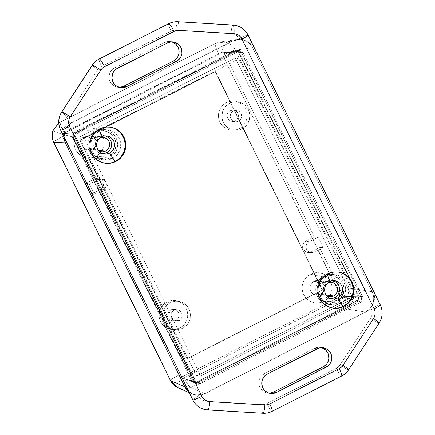 <?xml version="1.0" encoding="UTF-8"?>
<svg xmlns="http://www.w3.org/2000/svg" width="435" height="435" viewBox="0 0 435 435"><rect width="100%" height="100%" fill="white"/><g stroke="black" fill="none" stroke-linecap="round" stroke-linejoin="round"><path stroke-width="0.33" stroke-dasharray="2.17 1.63" d="M235.27 120.832A5.764 5.677 97 0 0 233.448 109.963A5.764 5.677 97 0 0 230.224 110.533L233.361 110.92A5.764 5.677 -83 0 1 241.479 115.085A5.764 5.677 -83 0 1 238.407 121.218L235.27 120.832L238.407 121.218L236.27 121.816L234.073 121.534L232.154 120.424L230.8 118.652L230.218 116.482L230.506 114.253L231.605 112.295L233.361 110.92L235.498 110.321L237.695 110.604L239.614 111.713L240.968 113.491L241.545 115.656L241.262 117.885L240.158 119.842L238.407 121.218A5.764 5.677 -83 0 1 230.289 117.053A5.764 5.677 -83 0 1 233.361 110.92L230.224 110.533A5.764 5.677 97 0 0 232.045 121.403A5.764 5.677 97 0 0 235.27 120.832L237.026 119.456L238.124 117.504L238.413 115.27L237.831 113.105L236.477 111.327L234.557 110.218L232.361 109.935L230.224 110.533L228.473 111.915L227.369 113.867L227.086 116.096L227.663 118.266L229.017 120.038L230.936 121.153L233.133 121.43L235.27 120.832M175.909 320.209A5.764 5.677 97 0 0 174.087 309.339A5.764 5.677 97 0 0 170.863 309.905L173.995 310.291A5.764 5.677 -83 0 1 182.118 314.456A5.764 5.677 -83 0 1 179.046 320.59L175.909 320.209L179.046 320.59L176.904 321.188L174.707 320.905L172.787 319.796L171.433 318.023L170.857 315.853L171.14 313.624L172.244 311.672L173.995 310.291L176.137 309.693L178.334 309.976L180.253 311.085L181.607 312.863L182.183 315.027L181.901 317.256L180.797 319.214L179.046 320.59A5.764 5.677 -83 0 1 170.922 316.424A5.764 5.677 -83 0 1 173.995 310.291L170.863 309.905A5.764 5.677 97 0 0 172.684 320.774A5.764 5.677 97 0 0 175.909 320.209L177.659 318.828L178.763 316.876L179.046 314.641L178.47 312.477L177.116 310.699L175.196 309.589L173 309.312L170.863 309.905L169.106 311.286L168.002 313.238L167.72 315.467L168.301 317.637L169.65 319.41L171.575 320.524L173.772 320.802L175.909 320.209M98.865 150.88L96.755 149.02L95.51 146.481L95.281 145.078L95.64 142.256L96.217 140.956L98.054 138.808L99.245 138.047L85.864 136.405A7.281 7.167 97 0 0 88.164 150.135A7.281 7.167 97 0 0 92.236 149.417L98.207 150.151L92.236 149.417A7.281 7.167 97 0 0 89.936 135.687A7.281 7.167 97 0 0 85.864 136.405L99.245 138.047A7.281 7.167 -83 0 1 100.267 137.623M326.892 295.795L324.782 293.935L324.037 292.728L323.308 289.993L323.667 287.176L324.244 285.871L326.081 283.723L327.272 282.962L313.891 281.32A7.281 7.167 97 0 0 316.191 295.05A7.281 7.167 97 0 0 320.269 294.332L326.234 295.066L320.269 294.332A7.281 7.167 97 0 0 317.969 280.602A7.281 7.167 97 0 0 313.891 281.32L327.272 282.962A7.281 7.167 -83 0 1 328.294 282.543M226.374 102.671L229.647 103.34A14.241 14.023 -83 0 1 249.81 114.329A14.241 14.023 -83 0 1 242.121 128.798L239.119 128.695A14.556 14.333 97 0 0 235.922 101.48A14.556 14.333 97 0 0 226.374 102.671L229 101.649L231.773 101.17L234.585 101.241L237.32 101.872L239.886 103.035L242.175 104.683L244.1 106.754L245.59 109.163L246.591 111.828L247.053 114.639L246.971 117.493L246.335 120.277L245.182 122.882L243.551 125.209L241.507 127.172L239.119 128.695L236.493 129.717L233.72 130.201L230.914 130.125L228.174 129.494L225.607 128.336L223.318 126.688L221.393 124.617L219.903 122.202L218.908 119.538L218.441 116.727L218.528 113.872L219.158 111.094L220.311 108.484L221.942 106.156L223.987 104.193L226.374 102.671A14.556 14.333 97 0 0 232.393 130.234A14.556 14.333 97 0 0 239.119 128.695L242.121 128.798A14.241 14.023 -83 0 1 222.187 119.201A14.241 14.023 -83 0 1 229.647 103.34L226.374 102.671M167.007 302.042L170.286 302.711A14.241 14.023 -83 0 1 190.448 313.7A14.241 14.023 -83 0 1 182.754 328.169L179.758 328.066A14.556 14.333 97 0 0 176.556 300.851A14.556 14.333 97 0 0 167.007 302.042L169.639 301.02L172.412 300.541L175.218 300.618L177.958 301.243L180.52 302.407L182.809 304.054L184.739 306.126L186.229 308.54L187.224 311.199L187.692 314.016L187.605 316.865L186.974 319.649L185.821 322.253L184.19 324.581L182.14 326.549L179.758 328.066L177.132 329.088L174.359 329.572L171.548 329.496L168.807 328.865L166.246 327.707L163.957 326.06L162.032 323.988L160.542 321.574L159.542 318.909L159.079 316.098L159.161 313.249L159.792 310.465L160.95 307.86L162.581 305.528L164.626 303.565L167.007 302.042A14.556 14.333 97 0 0 173.027 329.605A14.556 14.333 97 0 0 179.758 328.066L182.754 328.169A14.241 14.023 -83 0 1 162.826 318.572A14.241 14.023 -83 0 1 170.286 302.711L167.007 302.042M310.438 274.273L324.412 277.128A13.806 13.599 -83 0 1 343.965 287.785A13.806 13.599 -83 0 1 336.511 301.814L323.722 301.384A15.165 14.931 97 0 0 320.383 273.033A15.165 14.931 97 0 0 310.438 274.273L313.178 273.207L316.066 272.707L318.991 272.783L321.846 273.441L324.515 274.654L326.897 276.366L328.909 278.525L330.459 281.037L331.497 283.81L331.981 286.741L331.894 289.715L331.236 292.614L330.034 295.327L328.333 297.752L326.201 299.797L323.722 301.384L320.981 302.445L318.094 302.95L315.168 302.869L312.314 302.216L309.644 301.004L307.262 299.285L305.25 297.132L303.701 294.62L302.662 291.841L302.178 288.916L302.265 285.942L302.923 283.044L304.125 280.33L305.827 277.905L307.958 275.861L310.438 274.273A15.165 14.931 97 0 0 316.707 302.983A15.165 14.931 97 0 0 323.722 301.384L336.511 301.814A13.806 13.599 -83 0 1 317.18 292.505A13.806 13.599 -83 0 1 324.412 277.128L310.438 274.273M82.411 129.358L96.385 132.213A13.806 13.599 -83 0 1 115.938 142.87A13.806 13.599 -83 0 1 108.478 156.899L95.695 156.464A15.165 14.931 97 0 0 92.356 128.113A15.165 14.931 97 0 0 82.411 129.358L85.151 128.292L88.039 127.792L90.964 127.868L93.819 128.526L96.488 129.733L98.87 131.452L100.876 133.61L102.432 136.122L103.47 138.895L103.954 141.826L103.867 144.795L103.209 147.693L102.007 150.412L100.306 152.837L98.174 154.882L95.695 156.464L92.954 157.53L90.067 158.035L87.141 157.954L84.287 157.296L81.617 156.089L79.23 154.371L77.223 152.217L75.674 149.7L74.635 146.927L74.151 143.996L74.238 141.027L74.896 138.129L76.098 135.415L77.794 132.985L79.931 130.94L82.411 129.358A15.165 14.931 97 0 0 88.68 158.068A15.165 14.931 97 0 0 95.695 156.464L108.478 156.899A13.806 13.599 -83 0 1 89.153 147.59A13.806 13.599 -83 0 1 96.385 132.213L82.411 129.358M177.92 387.732L179.106 388.189C183.004 389.439 186.816 389.162 190.53 387.367C186.816 389.162 183.004 389.439 179.106 388.189A12.131 2.066 108.7 0 1 180.922 376.449L183.206 376.286A12.131 1.756 -116.9 0 0 190.53 387.367L345.466 308.741L365.433 312.096L204.863 393.583L190.53 387.367L204.863 393.583L202.128 394.648L199.241 395.154L196.315 395.072L193.466 394.414L190.796 393.207L188.415 391.495L192.319 393.974L188.763 391.788L193.466 394.414L196.62 395.11L198.518 395.214L204.863 393.583C200.954 395.41 197.158 395.687 193.466 394.414L196.315 395.072L199.241 395.154L202.128 394.648L204.863 393.583L196.381 395.083L193.466 394.414L198.518 395.214L200.269 398.036L202.144 399.694L204.385 400.798L206.837 401.277L261.946 404.594L264.436 404.414L266.796 403.582L336.326 368.298L338.397 366.874L340.039 364.96L370.598 318.17L371.697 315.892L372.181 313.401L372.012 310.878L370.848 307.762L373.333 303.38L374.274 300.302L374.638 297.361L373.844 291.972L352.203 288.405C353.938 292.151 354.188 296.001 352.943 299.965A12.131 0.419 18.3 0 1 339.643 295.903L339.485 293.587A12.131 1.164 153.9 0 1 352.203 288.405L235.465 50.112L252.637 47.763L372.17 291.765L373.208 294.538L373.692 297.469L373.605 300.438L372.947 303.331L371.746 306.044L370.049 308.469L367.918 310.514L365.433 312.096L204.863 393.583L365.645 312.123L345.466 308.741C349.082 306.816 351.572 303.891 352.943 299.965C354.188 296.001 353.938 292.151 352.203 288.405L372.17 291.765C373.953 295.724 374.209 299.579 372.947 303.331C371.724 307.094 369.217 310.019 365.433 312.096L204.863 393.583L365.645 312.123L370.848 307.762L368.488 310.242L365.645 312.123L205.075 393.61L201.883 394.795L198.518 395.214L198.877 395.937A8.493 0.816 -26.1 0 0 192.71 399.852A8.493 0.816 153.9 0 1 198.877 395.937A9.706 9.559 97 0 0 206.837 401.277A8.493 1.474 -86.6 0 0 207.772 409.933A8.493 1.474 93.4 0 1 206.837 401.277L261.946 404.594A8.493 1.474 -86.6 0 0 262.881 413.25L207.805 409.933M64.141 139.466L64.543 131.256L63.891 134.154L63.798 137.123L63.891 134.154L64.543 131.256L65.745 128.542L67.447 126.123L69.578 124.078L72.058 122.491L232.627 41.004L235.368 39.938L238.249 39.438L241.175 39.514L244.03 40.172L246.694 41.379L249.076 43.098L251.082 45.251L252.637 47.763L235.465 50.112C233.562 46.431 230.68 43.902 226.82 42.527L219.969 41.912L215.456 43.353L60.519 121.985L72.058 122.491L232.627 41.004L215.456 43.353L220.121 41.891L226.82 42.527A12.131 2.066 -71.3 0 0 221.029 53.777L222.747 55.294L339.789 294.729L339.643 295.903L338.142 297.654L183.206 376.286L180.922 376.449L179.204 374.932L62.461 136.639L62.308 134.323A12.131 0.419 18.3 0 1 52.88 130.772A12.131 0.419 -161.7 0 0 62.308 134.323L62.461 136.639A12.131 1.164 -26.1 0 0 53.657 142.223M221.029 53.777L218.745 53.945A12.131 1.756 63.1 0 1 215.341 43.386A12.131 1.756 -116.9 0 0 218.745 53.945L221.029 53.777A12.131 2.066 108.7 0 1 226.82 42.527C230.68 43.902 233.562 46.431 235.465 50.112A12.131 1.164 -26.1 0 0 222.747 55.294L221.029 53.777M62.613 134.317L86.521 183.124L94.96 178.839L97.212 178.214L100.588 178.992L102.965 181.547L103.541 185.016L102.116 188.23L100.273 189.682L91.834 193.966L182.151 378.314L182.749 378.521L343.558 296.681L319.605 247.618L311.172 251.898L308.921 252.528L305.544 251.745L303.162 249.195L302.591 245.726L304.016 242.507L305.859 241.055L314.298 236.776L223.981 52.423L223.383 52.222L62.575 134.056L86.521 183.124L89.24 184.076L94.27 194.353L91.834 193.966L182.151 378.314L192.449 380.995L72.917 136.992L62.613 134.317L72.917 136.992L192.449 380.995L194.151 382.495L196.402 382.332L356.972 300.841L358.217 299.644L358.587 298.54L358.304 296.822L343.519 296.425L319.605 247.618L323.167 247.433L318.132 237.157L314.298 236.776L223.981 52.423L238.771 52.825L358.304 296.822L238.771 52.825L237.597 51.564L235.933 51.183L234.818 51.488L74.249 132.98L72.759 134.709L72.917 136.992C72.281 135.29 72.727 133.953 74.249 132.98L234.818 51.488L235.911 51.189L238.771 52.825L223.383 52.222L234.818 51.488L223.383 52.222L62.814 133.708L74.249 132.98L62.814 133.708L62.613 134.317M58.714 123.018L60.411 122.012A12.131 1.756 -116.9 0 0 63.809 132.572L62.308 134.323L63.809 132.572L218.745 53.945L63.809 132.572A12.131 1.756 63.1 0 1 60.411 122.012A12.131 1.756 63.1 0 1 60.519 121.985L215.456 43.353L232.627 41.004L237.325 39.536L244.03 40.172C247.732 41.401 250.598 43.935 252.637 47.763L372.17 291.765C373.931 295.512 374.192 299.367 372.947 303.331L373.333 303.38L372.947 303.331C371.577 307.251 369.076 310.177 365.433 312.096L367.918 310.514L370.049 308.469L371.746 306.044L372.947 303.331L373.605 300.438L373.692 297.469L373.208 294.538L372.17 291.765L252.637 47.763L254.306 47.97L250.207 43.364L247.52 41.564L244.416 40.221L239.391 39.427L232.627 41.004L241.115 39.509L244.03 40.172C247.885 41.548 250.756 44.076 252.637 47.763L251.082 45.251L249.076 43.098L246.694 41.379L244.03 40.172L241.175 39.514L238.249 39.438L235.368 39.938L232.627 41.004L72.27 122.518L60.519 121.985M186.794 358.723L322.194 290.009L215.151 71.509L79.752 140.222L186.794 358.723L322.612 290.058L186.794 358.723L187.213 358.772L80.17 140.271L215.57 71.557L322.612 290.058L322.194 290.009L215.151 71.509L79.752 140.222L80.17 140.271L79.752 140.222L186.794 358.723M243.002 52.651L242.007 51.352L240.599 50.531L238.989 50.329L237.407 50.764L76.837 132.251L75.554 133.268L74.738 134.698L74.532 136.334L74.956 137.933L194.488 381.935L195.489 383.235L196.897 384.056L198.507 384.263L200.084 383.828L360.653 302.336L361.942 301.319L362.757 299.889L362.959 298.252L362.534 296.654L243.002 52.651L238.951 50.329L234.552 50.949L237.26 50.748L239.304 52.553L358.842 296.556L359.027 299.302L357.238 301.384L196.669 382.871L193.961 383.072L191.917 381.267L72.379 137.264L72.041 135.203L72.487 133.871L73.983 132.436L234.552 50.949L73.983 132.436L76.837 132.251C74.679 133.627 74.053 135.519 74.956 137.933L72.379 137.264L191.917 381.267L194.488 381.935L196.903 384.062L200.084 383.828L196.669 382.871L357.238 301.384L360.653 302.336C362.812 300.966 363.442 299.068 362.534 296.654L358.842 296.556C359.604 298.606 359.071 300.215 357.238 301.384L360.653 302.336L200.084 383.828L196.669 382.871L193.966 383.072L191.917 381.267L194.488 381.935L74.956 137.933L72.379 137.264C71.617 135.214 72.15 133.605 73.983 132.436L76.837 132.251L237.407 50.764L234.552 50.949L235.862 50.58L239.304 52.553L243.002 52.651L362.534 296.654L358.842 296.556L239.304 52.553L243.002 52.651M63.776 136.666L64.543 131.256C65.772 127.493 68.273 124.573 72.058 122.491L232.627 41.004L72.058 122.491L67.066 126.879L64.935 131.305L64.51 134.442L64.782 137.465L66.142 141.484M339.485 293.587L222.747 55.294A12.131 1.164 153.9 0 1 235.465 50.112L352.203 288.405A12.131 1.164 -26.1 0 0 339.485 293.587M215.456 43.353A12.131 1.756 -116.9 0 0 215.347 43.38L220.132 41.885L237.325 39.536M339.643 295.903A12.131 0.419 -161.7 0 0 352.943 299.965C351.572 303.891 349.082 306.816 345.466 308.741A12.131 1.756 63.1 0 1 338.142 297.654L339.643 295.903M183.206 376.286L338.142 297.654A12.131 1.756 -116.9 0 0 345.466 308.741L190.53 387.367A12.131 1.756 63.1 0 1 183.206 376.286M53.657 142.234A12.131 1.164 153.9 0 1 62.461 136.639L179.204 374.932A12.131 1.164 -26.1 0 0 170.4 380.527M170.395 380.516A12.131 1.164 153.9 0 1 179.204 374.932L180.922 376.449A12.131 2.066 -71.3 0 0 179.106 388.189L177.714 387.639M223.981 52.423L223.383 52.222M182.151 378.314L196.402 382.332L194.157 382.495L192.449 380.995L182.151 378.314L182.749 378.521L343.318 297.029L356.972 300.841L196.402 382.332L182.749 378.521M343.318 297.029L343.519 296.425L358.304 296.822C358.94 298.53 358.494 299.867 356.972 300.841L343.318 297.029M96.385 132.213L92.182 135.519L89.539 140.2L88.865 145.546L90.252 150.738L93.492 154.99L98.093 157.655L103.356 158.324L108.478 156.899L112.681 153.593L115.324 148.911L116.004 143.566L114.617 138.373L111.376 134.116L106.771 131.457L101.507 130.783L96.385 132.213M98.658 150.755A7.281 7.167 -83 0 1 99.245 138.047L100.561 137.536M324.412 277.128L320.214 280.434L317.572 285.115L316.892 290.46L318.279 295.653L321.519 299.905L326.119 302.57L331.383 303.238L336.511 301.814L340.708 298.508L343.351 293.826L344.031 288.481L342.644 283.288L339.403 279.036L334.798 276.372L329.534 275.703L324.412 277.128M326.685 295.669A7.281 7.167 -83 0 1 327.272 282.962L328.588 282.451M170.286 302.711L165.952 306.12L164.354 308.399L163.228 310.949L162.527 316.462L163.957 321.818L165.414 324.178L167.301 326.201L169.536 327.816L172.048 328.952L177.475 329.643L180.182 329.17L182.754 328.169L187.088 324.76L188.687 322.482L189.812 319.932L190.514 314.423L189.084 309.062L187.626 306.702L185.74 304.679L183.505 303.07L180.993 301.933L178.317 301.314L175.566 301.243L172.858 301.711L170.286 302.711M229.647 103.34L225.314 106.749L222.589 111.577L221.888 117.091L223.318 122.447L224.775 124.807L226.662 126.83L228.902 128.445L231.409 129.576L234.09 130.195L236.836 130.266L239.549 129.799L242.121 128.798L246.455 125.389L249.179 120.56L249.875 115.047L248.45 109.691L245.106 105.308L242.866 103.693L240.359 102.562L237.679 101.942L234.933 101.872L232.219 102.339L229.647 103.34M311.172 251.898L319.605 247.618L323.167 247.433L314.168 252.001L311.172 251.898L314.168 252.001L323.167 247.433L318.132 237.157L314.298 236.776L305.859 241.055L309.138 241.724L318.132 237.157L308.192 242.328L306.289 245.052L306.186 248.385L307.931 251.207L310.927 252.566L314.168 252.001A5.747 5.66 -83 0 1 306.126 248.124A5.747 5.66 -83 0 1 309.138 241.724L305.859 241.055A6.063 5.976 97 0 0 308.366 252.539A6.063 5.976 97 0 0 311.172 251.898M94.96 178.839L86.521 183.124L89.24 184.076L98.234 179.508L94.96 178.839L98.234 179.508L89.24 184.076L94.27 194.353L91.834 193.966L100.273 189.682L103.269 189.785L94.27 194.353L104.21 189.187L106.118 186.463L106.216 183.124L104.471 180.302L101.475 178.948L98.234 179.508A5.747 5.66 -83 0 1 106.374 183.945A5.747 5.66 -83 0 1 103.269 189.785L100.273 189.682A6.063 5.976 97 0 0 98.935 178.345A6.063 5.976 97 0 0 94.96 178.839M322.612 290.058L187.213 358.772L80.17 140.271L215.57 71.557L322.612 290.058M320.269 294.332L322.482 292.592L323.874 290.123L324.233 287.307L323.504 284.566L321.791 282.326L319.366 280.923L316.593 280.57L313.891 281.32L311.678 283.065L310.285 285.534L309.927 288.351L310.655 291.086L312.368 293.331L314.793 294.734L317.566 295.088L320.269 294.332M92.236 149.417L94.455 147.677L95.847 145.208L96.206 142.392L95.472 139.651L93.764 137.411L91.339 136.008L88.566 135.655L85.864 136.405L83.65 138.151L82.258 140.614L81.9 143.436L82.628 146.171L84.336 148.411L86.766 149.819L89.539 150.173L92.236 149.417M327.196 273.784A18.194 17.922 -83 0 1 337.745 272.038A18.194 17.922 97 0 0 337.381 271.989A18.194 17.922 97 0 0 327.196 273.784L327.93 273.871L327.196 273.784A18.194 17.922 97 0 0 317.496 293.163A18.194 17.922 97 0 0 332.949 308.11A18.194 17.922 97 0 0 333.313 308.149A18.194 17.922 -83 0 1 317.528 293.348A18.194 17.922 -83 0 1 327.196 273.784L327.321 274.197L327.196 273.784M99.169 128.869A18.194 17.922 -83 0 1 109.718 127.118A18.194 17.922 97 0 0 109.354 127.069A18.194 17.922 97 0 0 99.169 128.869L99.903 128.956L99.169 128.869A18.194 17.922 97 0 0 89.469 148.248A18.194 17.922 97 0 0 104.922 163.19A18.194 17.922 97 0 0 105.286 163.234A18.194 17.922 -83 0 1 89.496 148.433A18.194 17.922 -83 0 1 99.169 128.869L99.294 129.277L99.169 128.869M327.163 276.328L324.031 275.942A15.165 14.931 97 0 0 328.822 304.549A15.165 14.931 97 0 0 337.31 303.048L340.447 303.434A15.165 14.931 -83 0 1 319.083 292.478A15.165 14.931 -83 0 1 327.163 276.328L324.684 277.911L322.553 279.955L320.851 282.38L319.649 285.099L318.991 287.997L318.904 290.966L319.388 293.897L320.426 296.67L321.982 299.182L323.988 301.341L326.37 303.059L329.039 304.266L331.894 304.924L334.819 305L337.707 304.5L340.447 303.434L342.927 301.852L345.064 299.807L346.76 297.377L347.962 294.664L348.62 291.765L348.707 288.796L348.223 285.866L347.184 283.093L345.635 280.575L343.628 278.422L341.241 276.703L338.571 275.496L335.717 274.838L332.791 274.762L329.904 275.263L327.163 276.328A15.165 14.931 -83 0 1 348.533 287.285A15.165 14.931 -83 0 1 340.447 303.434L337.31 303.048L334.575 304.114L331.688 304.62L328.757 304.538L325.907 303.88L323.232 302.673L320.851 300.955L318.844 298.801L317.289 296.284L316.25 293.511L315.767 290.58L315.859 287.611L316.511 284.713L317.713 282L319.415 279.569L321.547 277.525L324.031 275.942L326.767 274.876L329.654 274.376L332.585 274.452L335.434 275.11L338.104 276.317L340.491 278.036L342.497 280.194L344.047 282.706L345.085 285.48L345.575 288.41L345.482 291.379L344.824 294.277L343.623 296.996L341.926 299.421L339.795 301.466L337.31 303.048A15.165 14.931 97 0 0 332.519 274.447A15.165 14.931 97 0 0 324.031 275.942L327.163 276.328M99.136 131.408L95.999 131.027A15.165 14.931 97 0 0 100.795 159.629A15.165 14.931 97 0 0 109.283 158.133L112.42 158.519A15.165 14.931 -83 0 1 91.051 147.563A15.165 14.931 -83 0 1 99.136 131.408L96.657 132.996L94.525 135.04L92.824 137.465L91.622 140.184L90.964 143.082L90.877 146.051L91.361 148.982L92.399 151.755L93.949 154.267L95.956 156.426L98.343 158.139L101.012 159.351L103.867 160.009L106.792 160.085L109.68 159.585L112.42 158.519L114.9 156.937L117.031 154.887L118.733 152.462L119.935 149.749L120.593 146.851L120.68 143.882L120.196 140.951L119.157 138.178L117.608 135.66L115.596 133.507L113.214 131.789L110.544 130.582L107.69 129.924L104.764 129.842L101.877 130.348L99.136 131.408A15.165 14.931 -83 0 1 120.506 142.37A15.165 14.931 -83 0 1 112.42 158.519L109.283 158.133L106.542 159.199L103.655 159.699L100.73 159.623L97.875 158.965L95.205 157.758L92.824 156.04L90.817 153.887L89.262 151.369L88.223 148.596L87.74 145.665L87.826 142.696L88.484 139.798L89.686 137.085L91.388 134.654L93.52 132.61L95.999 131.027L98.74 129.962L101.627 129.461L104.552 129.538L107.407 130.195L110.077 131.403L112.464 133.121L114.47 135.274L116.02 137.792L117.058 140.565L117.542 143.496L117.455 146.464L116.797 149.363L115.596 152.076L113.899 154.507L111.762 156.551L109.283 158.133A15.165 14.931 97 0 0 104.487 129.532A15.165 14.931 97 0 0 95.999 131.027L99.136 131.408M333.226 280.771A9.097 8.961 97 0 0 326.685 281.363L329.61 281.722L326.685 281.363A9.097 8.961 97 0 0 331.04 298.584M105.199 135.85A9.097 8.961 97 0 0 98.658 136.449L101.583 136.807L98.658 136.449A9.097 8.961 97 0 0 103.013 153.669M64.543 131.256L64.935 131.305L64.543 131.256C65.913 127.335 68.42 124.415 72.058 122.491L69.578 124.078L67.447 126.123L65.745 128.542L64.543 131.256M187.637 389.385L189.209 391.462L191.264 393.18L193.852 394.463L191.264 393.18L189.209 391.462L187.121 388.439M355.689 297.274L200.671 375.943L83.895 137.569L238.913 58.904L355.689 297.274L238.913 58.904L83.895 137.569L79.513 136.922L235.215 57.904L352.339 296.974L196.631 375.992L79.513 136.922L235.215 57.904L238.913 58.904L235.215 57.904L352.339 296.974L355.689 297.274L352.339 296.974L196.631 375.992L200.671 375.943L355.689 297.274M77.37 133.338L237.94 51.847L240.212 51.678L241.218 52.265L361.469 297.197L361.621 299.503L361.045 300.525L199.551 382.74L197.278 382.909L196.277 382.327L76.027 137.395L75.869 135.084L77.37 133.338C75.826 134.317 75.38 135.671 76.027 137.395L73.455 136.916L192.993 380.919L194.548 382.289L196.604 382.137L357.173 300.65L358.532 299.068L358.391 296.98L238.858 52.978L237.303 51.607L235.243 51.76L74.673 133.246L73.314 134.828L73.455 136.916C72.873 135.361 73.276 134.138 74.673 133.246L77.37 133.338L237.94 51.847L235.243 51.76L74.673 133.246L77.37 133.338M248.129 35.153A8.493 0.816 -26.1 0 0 247.993 35.083L254.306 47.97L252.637 47.763L372.17 291.765L373.844 291.972L254.306 47.97L250.207 43.364L247.52 41.564L244.416 40.221L239.391 39.427L237.646 36.605L235.765 34.947L233.524 33.843L231.077 33.364L175.968 30.048L173.478 30.227L171.118 31.059L101.583 66.343L99.512 67.762L97.87 69.682L67.311 116.471L66.212 118.75L65.734 121.24L65.902 123.763L67.066 126.879L69.421 124.399L72.27 122.518L232.839 41.031L236.026 39.846L239.391 39.427L239.038 38.704A9.706 9.559 97 0 0 231.077 33.364L175.968 30.048A9.706 9.559 97 0 0 171.118 31.059L101.583 66.343A9.706 9.559 97 0 0 97.87 69.682L67.311 116.471A9.706 9.559 97 0 0 66.713 126.155A8.493 0.816 -26.1 0 0 60.579 129.924A8.493 0.816 153.9 0 1 66.713 126.155L67.066 126.879L64.935 131.305L64.51 134.442L64.782 137.465L65.631 140.347M237.94 51.847L235.243 51.76L236.52 51.471L238.858 52.978L241.931 53.195L239.348 51.531L237.94 51.847M241.931 53.195L361.469 297.197L358.391 296.98L238.858 52.978L241.931 53.195M361.469 297.197L358.391 296.98C358.978 298.535 358.57 299.758 357.173 300.65L360.12 301.254C361.664 300.27 362.116 298.916 361.469 297.197M360.12 301.254L199.551 382.74L196.604 382.137L357.173 300.65L360.12 301.254M199.551 382.74L196.604 382.137L194.798 382.36L192.993 380.919L195.56 381.392L197.561 382.99L199.551 382.74M195.56 381.392L76.027 137.395L73.455 136.916L192.993 380.919L195.56 381.392M79.513 136.922L83.895 137.569L200.671 375.943L196.631 375.992L79.513 136.922M98.658 136.449L95.89 138.624L94.15 141.712L93.699 145.23L94.612 148.656L96.749 151.456L99.784 153.212L103.253 153.653L106.624 152.712L109.397 150.537L111.137 147.449L111.583 143.931L110.669 140.505L108.532 137.705L105.498 135.948L102.035 135.508L98.658 136.449M326.685 281.363L323.917 283.544L322.177 286.627L321.731 290.145L322.645 293.571L324.776 296.371L327.811 298.127L331.28 298.568L334.656 297.627L337.424 295.452L339.164 292.363L339.61 288.845L338.696 285.42L336.56 282.619L333.531 280.863L330.062 280.423L326.685 281.363M321.449 347.641A10.309 10.157 97 0 0 314.228 348.37L317.158 348.729L314.228 348.37L318.056 347.304L321.987 347.804M269.662 393.126L267.672 393.077L263.914 391.804L262.294 390.641L259.874 387.465L259.168 385.579L258.901 381.566L259.347 379.592L261.321 376.096L264.458 373.627L267.384 373.986L264.458 373.627L314.228 348.37L264.458 373.627A10.309 10.157 97 0 0 269.194 393.153M327.555 362.687L326.397 364.334M119.859 87.337L115.927 86.837L114.111 86.016L111.126 83.379L109.364 79.784L109.033 77.794L109.538 73.803L111.512 70.307L112.964 68.915L114.65 67.838L117.581 68.197L114.65 67.838L164.425 42.576L167.35 42.934L164.425 42.576L168.247 41.51L172.178 42.01M171.646 41.847A10.309 10.157 97 0 0 164.425 42.576L114.65 67.838A10.309 10.157 97 0 0 119.386 87.359M177.746 56.893L176.594 58.546M61.661 112.018A8.493 0.658 -146.9 0 0 67.311 116.471A8.493 0.658 33.1 0 1 61.667 112.007M92.225 65.217A8.493 0.658 -146.9 0 0 97.87 69.682A8.493 0.658 33.1 0 1 92.22 65.223M99.115 59.046A8.493 1.229 -116.9 0 0 101.583 66.343A8.493 1.229 63.1 0 1 99.207 58.953M168.736 23.664A8.493 1.229 -116.9 0 0 171.118 31.059A8.493 1.229 63.1 0 1 168.726 23.669M262.881 413.25A8.493 1.474 93.4 0 1 261.946 404.594A9.706 9.559 97 0 0 266.796 403.582A8.493 1.229 -116.9 0 0 271.978 411.352A18.194 17.922 -83 0 1 262.881 413.25A18.194 17.922 97 0 0 271.978 411.352A8.493 1.229 63.1 0 1 266.796 403.582L336.326 368.298A8.493 1.229 -116.9 0 0 341.508 376.068L271.978 411.352L341.508 376.068A8.493 1.229 63.1 0 1 336.326 368.298A9.706 9.559 97 0 0 340.039 364.96A8.493 0.658 -146.9 0 0 348.468 369.815A18.194 17.922 -83 0 1 341.508 376.068A8.493 1.229 -116.9 0 0 341.633 376.047M177.937 21.75A8.493 1.474 -86.6 0 0 175.968 30.048A8.493 1.474 93.4 0 1 177.942 21.75M233.035 25.067A8.493 1.474 -86.6 0 0 231.077 33.364A8.493 1.474 93.4 0 1 233.046 25.067M380.293 304.93A8.493 0.816 -26.1 0 0 380.157 304.859A18.194 17.922 -83 0 1 379.032 323.02A8.493 0.658 33.1 0 1 370.598 318.17A8.493 0.658 -146.9 0 0 379.032 323.02L348.468 369.815A8.493 0.658 33.1 0 1 340.039 364.96L370.598 318.17A9.706 9.559 97 0 0 371.202 308.486A8.493 0.816 153.9 0 1 380.157 304.859A8.493 0.816 -26.1 0 0 371.202 308.486L370.848 307.762L373.333 303.38L374.274 300.302L374.638 297.361L373.844 291.972L247.993 35.083A8.493 0.816 -26.1 0 0 239.038 38.704A8.493 0.816 153.9 0 1 247.993 35.083A18.194 17.922 97 0 0 234.199 25.17M341.508 376.068A18.194 17.922 97 0 0 348.468 369.815A8.493 0.658 -146.9 0 0 348.614 369.777M348.468 369.815L379.032 323.02A8.493 0.658 -146.9 0 0 379.173 322.993M379.032 323.02A18.194 17.922 97 0 0 380.157 304.859L373.844 291.972M233.448 109.963L236.586 110.349M174.087 309.339L177.224 309.72M89.936 135.687L103.318 137.329M317.969 280.602L331.35 282.244M235.922 101.48L238.989 102.176M176.556 300.851L179.622 301.547M320.383 273.033L333.471 275.997M92.356 128.113L105.444 131.082M192.319 393.974L189.16 392.604M60.411 122.012L215.347 43.38M196.903 384.062L193.966 383.072M238.951 50.329L235.862 50.58M223.552 52.178L235.911 51.189M182.406 378.542L194.157 382.495M88.68 158.068L102.094 158.356M316.707 302.983L330.121 303.271M173.027 329.605L176.17 329.676M232.393 130.234L235.536 130.304M311.514 252.61L308.366 252.539M102.002 179.041L98.935 178.345M316.191 295.05L329.572 296.697M88.164 150.135L101.545 151.777M172.684 320.774L175.816 321.16M232.045 121.403L235.183 121.789M109.354 127.069L110.088 127.161M337.381 271.989L338.115 272.076M331.959 304.93L328.822 304.549M103.932 160.015L100.795 159.629M334.705 280.825L331.78 280.466M106.678 135.91L103.753 135.551M104.46 153.968L101.534 153.609M332.487 298.883L329.561 298.524M236.52 51.471L239.348 51.531M194.798 382.36L197.561 382.99M107.624 129.913L104.487 129.532M335.651 274.828L332.519 274.447M332.949 308.11L333.678 308.197M104.922 163.19L105.651 163.283M322.928 347.712L320.002 347.353M270.646 393.441L267.715 393.082M120.838 87.647L117.912 87.288M173.119 41.918L170.194 41.559"/><path stroke-width="0.65" d="M105.618 151.059L98.207 150.151L105.618 151.059L102.921 151.815L101.513 151.777L98.658 150.755A7.281 7.167 -83 0 0 101.545 151.777L101.545 151.777A7.281 7.167 -83 0 0 109.5 143.311A7.281 7.167 -83 0 0 100.267 137.623L101.948 137.297L104.721 137.65L107.146 139.053L108.853 141.293L109.587 144.034L109.228 146.851L107.836 149.319L105.618 151.059M333.65 295.974L326.234 295.066L333.65 295.974L330.948 296.73L329.545 296.692L326.685 295.669A7.281 7.167 -83 0 0 329.572 296.697L329.572 296.697A7.281 7.167 -83 0 0 337.527 288.226A7.281 7.167 -83 0 0 328.294 282.543L329.975 282.212L332.748 282.565L335.173 283.968L336.886 286.214L337.614 288.949L337.255 291.765L335.863 294.234L333.65 295.974M65.631 140.347L66.995 143.028L65.326 142.827L184.859 386.824L186.528 387.03L184.859 386.824L65.326 142.827L184.859 386.824L188.763 391.788L184.859 386.824L186.408 389.336L188.763 391.788L186.408 389.336L184.859 386.824L170.52 380.609L53.782 142.316C52.004 138.569 51.738 134.709 52.983 130.745C51.738 134.709 52.004 138.569 53.782 142.316L170.52 380.609L184.859 386.824L65.326 142.827L53.782 142.316L65.326 142.827L64.288 140.048L63.776 136.666L64.288 140.048L65.326 142.827L64.141 139.466M58.714 123.056L52.983 130.745L58.714 123.056M189.16 392.604L177.958 387.748C174.582 386.236 172.059 383.828 170.4 380.527A12.131 1.164 -26.1 0 0 170.52 380.609L177.92 387.732M53.782 142.316A12.131 1.164 153.9 0 1 53.657 142.234C51.901 138.509 51.645 134.687 52.885 130.766L58.714 123.018M177.98 387.759L170.52 380.609M331.04 298.584A9.097 8.961 97 0 0 334.656 297.627L337.582 297.986L343.133 306.311A18.194 17.922 -83 0 1 333.313 308.149A18.194 17.922 97 0 0 343.133 306.311L343.867 306.403A18.194 17.922 -83 0 1 333.678 308.197A18.194 17.922 -83 0 1 318.224 293.25A18.194 17.922 -83 0 1 327.93 273.871L331.214 272.593L334.678 271.995L338.191 272.087L341.616 272.875L344.819 274.327L347.679 276.383L350.088 278.971L351.953 281.989L353.198 285.322L353.78 288.835L353.671 292.402L352.883 295.876L351.442 299.133L349.403 302.048L346.847 304.5L343.867 306.403L340.578 307.681L337.114 308.284L333.601 308.187L330.181 307.398L326.973 305.946L324.113 303.891L321.704 301.303L319.839 298.285L318.594 294.957L318.012 291.439L318.121 287.878L318.909 284.398L320.35 281.14L322.389 278.226L324.95 275.774L327.93 273.871A18.194 17.922 -83 0 1 338.115 272.076A18.194 17.922 -83 0 1 353.568 287.024A18.194 17.922 -83 0 1 343.867 306.403L343.133 306.311A18.194 17.922 97 0 0 352.867 287.116A18.194 17.922 97 0 0 337.745 272.038A18.194 17.922 -83 0 1 352.867 287.116A18.194 17.922 -83 0 1 343.133 306.311L337.582 297.986A9.097 8.961 97 0 0 341.627 285.779A9.097 8.961 97 0 0 329.61 281.722L327.321 274.197L329.61 281.722A9.097 8.961 -83 0 1 342.432 288.296A9.097 8.961 -83 0 1 337.582 297.986L334.656 297.627A9.097 8.961 97 0 0 333.226 280.771M103.013 153.669A9.097 8.961 97 0 0 106.624 152.712L109.555 153.071L115.106 161.396A18.194 17.922 -83 0 1 105.286 163.234A18.194 17.922 97 0 0 115.106 161.396L115.835 161.488A18.194 17.922 -83 0 1 105.651 163.283A18.194 17.922 -83 0 1 90.197 148.335A18.194 17.922 -83 0 1 99.903 128.956L103.187 127.678L106.651 127.074L110.164 127.172L113.589 127.961L116.792 129.412L119.652 131.468L122.061 134.056L123.926 137.074L125.171 140.402L125.753 143.92L125.644 147.481L124.856 150.961L123.415 154.218L121.376 157.133L118.815 159.585L115.835 161.488L112.551 162.766L109.087 163.37L105.574 163.272L102.149 162.483L98.946 161.032L96.086 158.976L93.677 156.388L91.812 153.37L90.567 150.042L89.985 146.524L90.094 142.957L90.882 139.483L92.323 136.226L94.362 133.311L96.923 130.859L99.903 128.956A18.194 17.922 -83 0 1 110.088 127.161A18.194 17.922 -83 0 1 125.541 142.109A18.194 17.922 -83 0 1 115.835 161.488L115.106 161.396A18.194 17.922 97 0 0 124.84 142.201A18.194 17.922 97 0 0 109.718 127.118A18.194 17.922 -83 0 1 124.84 142.201A18.194 17.922 -83 0 1 115.106 161.396L109.555 153.071A9.097 8.961 97 0 0 113.595 140.864A9.097 8.961 97 0 0 101.583 136.807L99.294 129.277L101.583 136.807A9.097 8.961 -83 0 1 114.405 143.381A9.097 8.961 -83 0 1 109.555 153.071L106.624 152.712A9.097 8.961 97 0 0 105.199 135.85M187.637 389.385L192.71 399.852C195.69 405.54 200.35 408.862 206.685 409.835L262.881 413.25A8.493 1.474 -86.6 0 0 262.898 413.25A8.493 1.474 -86.6 0 0 264.871 404.952L209.762 401.635A8.493 1.474 93.4 0 1 207.789 409.933A8.493 1.474 -86.6 0 0 209.762 401.635A9.706 9.559 -83 0 1 201.802 396.296A8.493 0.816 153.9 0 1 192.846 399.917L66.995 143.028L192.846 399.917A18.194 17.922 97 0 0 206.641 409.83A18.194 17.922 97 0 0 207.772 409.933A18.194 17.922 -83 0 1 206.641 409.83A18.194 17.922 -83 0 1 192.846 399.917A8.493 0.816 153.9 0 1 192.71 399.847A8.493 0.816 -26.1 0 0 192.846 399.917A8.493 0.816 -26.1 0 0 201.802 396.296L69.638 126.514A8.493 0.816 153.9 0 1 60.682 130.141A8.493 0.816 -26.1 0 0 69.638 126.514A9.706 9.559 -83 0 1 70.236 116.83L69.138 119.108L68.659 121.599L68.828 124.122L69.638 126.514L201.802 396.296L203.194 398.395L205.075 400.053L207.316 401.157L209.762 401.635L264.871 404.952L267.362 404.773L269.722 403.941L339.256 368.657L341.328 367.238L342.965 365.318L373.529 318.529L374.627 316.25L375.106 313.76L374.937 311.237L374.127 308.845L241.963 39.063L240.571 36.964L238.69 35.306L236.45 34.202L234.003 33.723L178.894 30.406L176.403 30.586L174.043 31.418L104.509 66.702L102.437 68.126L100.8 70.04L70.236 116.83A8.493 0.658 -146.9 0 0 61.808 111.98A18.194 17.922 97 0 0 60.682 130.141L66.995 143.028L60.682 130.141A18.194 17.922 -83 0 1 61.808 111.98A8.493 0.658 -146.9 0 0 61.661 112.018C58.121 117.836 57.752 123.855 60.547 130.07A8.493 0.816 -26.1 0 0 60.682 130.141A8.493 0.816 153.9 0 1 60.547 130.07A8.493 0.816 153.9 0 1 60.579 129.924A8.493 0.816 -26.1 0 0 60.547 130.065L66.995 143.028L65.326 142.827L63.776 136.666M109.555 153.071A9.097 8.961 -83 0 1 96.733 146.497A9.097 8.961 -83 0 1 101.583 136.807A9.097 8.961 97 0 0 97.543 149.015A9.097 8.961 97 0 0 109.555 153.071M337.582 297.986A9.097 8.961 -83 0 1 324.76 291.412A9.097 8.961 -83 0 1 329.61 281.722A9.097 8.961 97 0 0 325.57 293.929A9.097 8.961 97 0 0 337.582 297.986M269.194 393.153A10.309 10.157 97 0 0 273.49 392.065L276.415 392.424A10.309 10.157 -83 0 1 261.886 384.97A10.309 10.157 -83 0 1 267.384 373.986L319.018 348.005L322.971 347.717L326.728 348.984L328.349 350.153L330.769 353.329L331.807 357.206L331.747 359.228L330.48 363.046L327.876 366.085L276.415 392.424L272.593 393.49L268.661 392.99L265.225 391L263.86 389.532L262.8 387.824L261.767 383.942L262.272 379.951L264.246 376.454L267.384 373.986L317.158 348.729A10.309 10.157 -83 0 1 331.688 356.183A10.309 10.157 -83 0 1 326.185 367.162L323.259 366.803A10.309 10.157 97 0 0 321.449 347.641M117.581 68.197L167.35 42.934L171.178 41.874L175.104 42.374L178.546 44.359L180.965 47.535L181.672 49.421L181.939 53.434L180.677 57.251L179.519 58.904L176.382 61.373L124.747 87.353L120.794 87.642L117.037 86.375L115.416 85.206L112.997 82.03L111.958 78.153L112.469 74.162L113.285 72.313L115.889 69.274L167.35 42.934A10.309 10.157 -83 0 1 181.879 50.389A10.309 10.157 -83 0 1 176.382 61.373L126.612 86.63A10.309 10.157 -83 0 1 112.083 79.175A10.309 10.157 -83 0 1 117.581 68.197M276.415 392.424L273.49 392.065L323.259 366.803L326.185 367.162L276.415 392.424M326.397 364.334L323.259 366.803L273.49 392.065L269.662 393.126M321.987 347.804L325.423 349.794L327.843 352.97L328.55 354.857L328.816 358.87L327.555 362.687M119.386 87.359A10.309 10.157 97 0 0 123.681 86.271L126.612 86.63L123.681 86.271L173.456 61.014L176.382 61.373L173.456 61.014A10.309 10.157 97 0 0 171.646 41.847M172.178 42.01L175.615 44L178.035 47.176L178.742 49.063L179.013 53.075L177.746 56.893M176.594 58.546L173.456 61.014L123.681 86.271L119.859 87.337M92.367 65.185A8.493 0.658 -146.9 0 0 92.225 65.217A8.493 0.658 33.1 0 1 92.367 65.185L61.808 111.98L92.367 65.185A18.194 17.922 -83 0 1 99.327 58.932A18.194 17.922 97 0 0 92.367 65.185A8.493 0.658 33.1 0 1 100.8 70.04A8.493 0.658 -146.9 0 0 92.367 65.185M99.207 58.953C96.331 60.427 94.003 62.515 92.225 65.217L61.667 112.007A8.493 0.658 33.1 0 1 61.808 111.98A8.493 0.658 33.1 0 1 70.236 116.83L100.8 70.04A9.706 9.559 -83 0 1 104.509 66.702A8.493 1.229 -116.9 0 0 99.327 58.932L168.862 23.648A8.493 1.229 -116.9 0 0 168.736 23.664L99.207 58.953A8.493 1.229 63.1 0 1 99.327 58.932A8.493 1.229 63.1 0 1 104.509 66.702L174.043 31.418A8.493 1.229 -116.9 0 0 168.862 23.648L99.327 58.932M272.114 411.331A8.493 1.229 -116.9 0 0 269.722 403.941A9.706 9.559 -83 0 1 264.871 404.952A8.493 1.474 93.4 0 1 262.898 413.25L207.789 409.933A8.493 1.474 93.4 0 1 207.772 409.933M168.862 23.648A18.194 17.922 -83 0 1 177.958 21.75A18.194 17.922 97 0 0 168.862 23.648A8.493 1.229 63.1 0 1 174.043 31.418A9.706 9.559 -83 0 1 178.894 30.406A8.493 1.474 -86.6 0 0 177.958 21.75L233.068 25.067A8.493 1.474 -86.6 0 0 233.051 25.067A8.493 1.474 -86.6 0 0 233.035 25.067M168.736 23.664C171.635 22.212 174.701 21.571 177.942 21.75A8.493 1.474 93.4 0 1 177.958 21.75A8.493 1.474 93.4 0 1 178.894 30.406L234.003 33.723A8.493 1.474 -86.6 0 0 233.068 25.067L177.958 21.75M262.898 413.25C266.133 413.429 269.205 412.788 272.103 411.336L341.633 376.047A8.493 1.229 -116.9 0 0 339.256 368.657L269.722 403.941A8.493 1.229 63.1 0 1 272.103 411.336A8.493 1.229 63.1 0 1 271.978 411.352M234.199 25.17A18.194 17.922 97 0 0 233.068 25.067A18.194 17.922 -83 0 1 234.199 25.17A18.194 17.922 -83 0 1 247.993 35.083A8.493 0.816 153.9 0 1 248.129 35.148A8.493 0.816 153.9 0 1 241.963 39.063A8.493 0.816 -26.1 0 0 248.129 35.153C245.144 29.46 240.49 26.138 234.155 25.165L177.942 21.75M233.068 25.067A8.493 1.474 93.4 0 1 234.003 33.723A9.706 9.559 -83 0 1 241.963 39.063L374.127 308.845A9.706 9.559 -83 0 1 373.529 318.529A8.493 0.658 33.1 0 1 379.179 322.982A8.493 0.658 -146.9 0 0 373.529 318.529L342.965 365.318A8.493 0.658 33.1 0 1 348.614 369.783A8.493 0.658 -146.9 0 0 342.965 365.318A9.706 9.559 -83 0 1 339.256 368.657A8.493 1.229 63.1 0 1 341.644 376.041M373.844 291.972L380.157 304.859A8.493 0.816 153.9 0 1 380.293 304.935A8.493 0.816 153.9 0 1 374.127 308.845A8.493 0.816 -26.1 0 0 380.293 304.93L248.129 35.148M341.633 376.047C344.509 374.573 346.831 372.485 348.614 369.783A8.493 0.658 33.1 0 1 348.468 369.815M348.614 369.783L379.173 322.993A8.493 0.658 33.1 0 1 379.032 323.02M170.4 380.527L53.657 142.234M379.173 322.993C382.713 317.164 383.088 311.145 380.293 304.93"/></g></svg>

